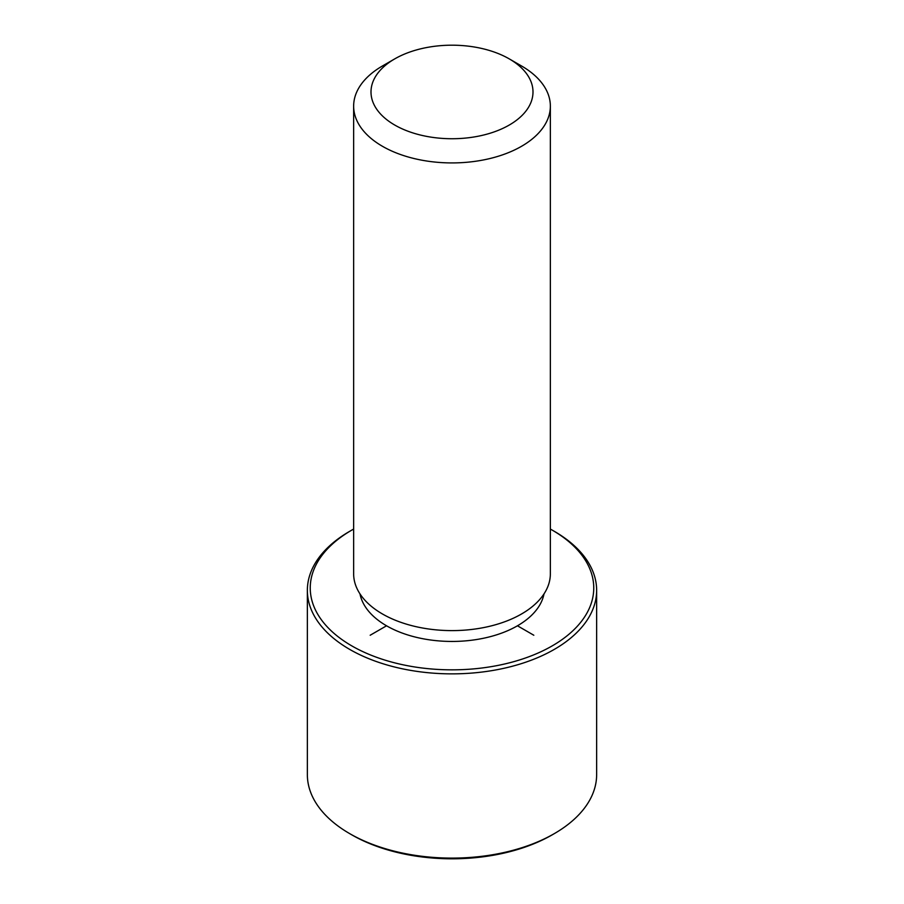 <?xml version="1.0" encoding="UTF-8"?>
<svg xmlns="http://www.w3.org/2000/svg" width="904" height="904" viewBox="0 0 904 904"><rect width="100%" height="100%" fill="white"/><g stroke="black" fill="none" stroke-linecap="round" stroke-linejoin="round"><path stroke-width="1.36" d="M544.005 593.905A92.57 53.449 180 0 1 460.079 641.241A92.57 53.449 180 0 1 363.171 603.047A92.57 53.449 180 0 1 359.995 593.905M509.28 58.896L521.551 65.981A98.355 56.782 180 0 1 546.378 90.151A98.355 56.782 180 0 1 550.355 106.141L550.355 573.825A98.355 56.782 180 0 1 465.989 630.031A98.355 56.782 180 0 1 357.622 589.815A98.355 56.782 180 0 1 353.645 573.825L353.645 106.141A98.355 56.782 180 0 1 382.448 65.981L394.72 58.896A80.998 46.771 180 0 1 509.28 58.896A80.998 46.771 180 0 1 529.721 78.795A80.998 46.771 180 0 1 474.803 136.843A80.998 46.771 180 0 1 374.279 105.135A80.998 46.771 180 0 1 394.72 58.896M550.355 106.141A98.355 56.782 180 0 1 465.989 162.347A98.355 56.782 180 0 1 357.622 122.13A98.355 56.782 180 0 1 353.645 106.141M550.355 529.066A141.747 81.835 180 0 1 552.231 530.128A141.747 81.835 180 0 1 588.018 564.955A141.747 81.835 180 0 1 491.912 666.53A141.747 81.835 180 0 1 315.982 611.036A141.747 81.835 180 0 1 351.769 530.128A141.747 81.835 180 0 1 353.645 529.066M552.231 530.128L554.276 531.303A144.64 83.507 180 0 1 590.798 566.842A144.64 83.507 180 0 1 596.64 590.357A144.64 83.507 180 0 1 472.566 673.017A144.64 83.507 180 0 1 313.202 613.872A144.64 83.507 180 0 1 307.36 590.357A144.64 83.507 180 0 1 349.724 531.303L351.769 530.128M596.64 590.357L596.64 774.604A144.64 83.507 180 0 1 554.276 833.646L552.231 834.833A141.747 81.835 180 0 1 351.769 834.833L349.724 833.646A144.64 83.507 180 0 1 313.202 798.108A144.64 83.507 180 0 1 307.36 774.604L307.36 590.357M554.276 833.646A144.64 83.507 180 0 1 349.724 833.646M386.539 625.794L370.177 635.241M517.461 625.794L533.823 635.241"/></g></svg>
